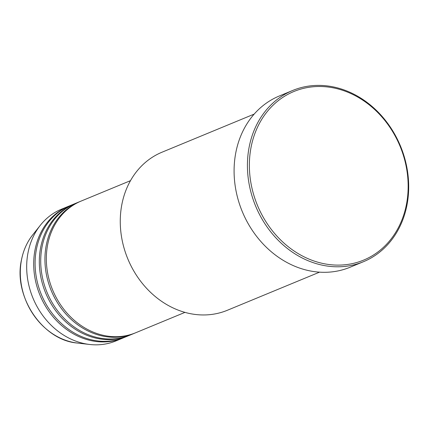 <?xml version="1.0" encoding="UTF-8"?>
<svg xmlns="http://www.w3.org/2000/svg" width="430" height="430" viewBox="0 0 430 430"><rect width="100%" height="100%" fill="white"/><g stroke="black" fill="none" stroke-linecap="round" stroke-linejoin="round"><path stroke-width="0.64" d="M130.494 180.665L81.13 201.073A71.267 60.307 67.5 0 0 47.703 244.428A71.267 60.307 67.5 0 0 70.165 316.475A71.267 60.307 67.5 0 0 135.595 332.793L184.959 312.379M80.431 201.369A71.267 60.307 67.5 0 0 79.727 201.654A71.267 60.307 67.5 0 0 46.3 245.009A71.267 60.307 67.5 0 0 68.762 317.055A71.267 60.307 67.5 0 0 134.187 333.374A71.267 60.307 67.5 0 0 134.891 333.078M79.727 201.654L75.513 203.395A71.267 60.307 67.5 0 0 42.086 246.75A71.267 60.307 67.5 0 0 64.548 318.797A71.267 60.307 67.5 0 0 129.978 335.115L134.187 333.374M74.815 203.691A71.267 60.307 67.5 0 0 74.11 203.976A71.267 60.307 67.5 0 0 40.683 247.331A71.267 60.307 67.5 0 0 63.145 319.377A71.267 60.307 67.5 0 0 128.575 335.696A71.267 60.307 67.5 0 0 129.274 335.4M74.11 203.976L69.896 205.717A71.267 60.307 67.5 0 0 36.469 249.072A71.267 60.307 67.5 0 0 58.937 321.119A71.267 60.307 67.5 0 0 124.361 337.437L128.575 335.696M69.198 206.013A71.267 60.307 67.5 0 0 68.494 206.298A71.267 60.307 67.5 0 0 35.066 249.653A71.267 60.307 67.5 0 0 57.534 321.699A71.267 60.307 67.5 0 0 122.958 338.018A71.267 60.307 67.5 0 0 123.657 337.722M254.178 114.1L162.019 152.204A85.522 72.369 67.5 0 0 121.905 204.234A85.522 72.369 67.5 0 0 148.861 290.685A85.522 72.369 67.5 0 0 227.373 310.267L319.533 272.163M406.404 204.61A91.224 77.19 67.5 0 0 345.344 91.262A91.224 77.19 67.5 0 0 251.115 146.995A91.224 77.19 67.5 0 0 312.175 260.344A91.224 77.19 67.5 0 0 406.404 204.61M249.201 146.84A92.649 78.4 -112.5 0 1 292.653 90.477A92.649 78.4 -112.5 0 1 377.712 111.692A92.649 78.4 -112.5 0 1 406.914 205.346A92.649 78.4 -112.5 0 1 363.457 261.709A92.649 78.4 -112.5 0 1 278.404 240.494A92.649 78.4 -112.5 0 1 249.201 146.84M292.653 90.477L279.317 95.992A92.649 78.4 67.5 0 0 235.866 152.354A92.649 78.4 67.5 0 0 265.068 246.008A92.649 78.4 67.5 0 0 350.122 267.224L363.457 261.709M68.494 206.298L61.474 209.2A71.267 60.307 67.5 0 0 40.35 225.266A71.267 60.307 67.5 0 0 28.047 252.555A71.267 60.307 67.5 0 0 89.639 344.468A71.267 60.307 67.5 0 0 115.939 340.92L122.958 338.018M77.438 343.054C42.479 340.323 13.067 296.394 21.5 259.731C23.392 250.244 27.128 241.961 32.712 234.877A64.677 54.728 67.5 0 0 21.543 259.645A64.677 54.728 67.5 0 0 77.438 343.054L89.639 344.468M32.712 234.877L40.35 225.266"/></g></svg>
